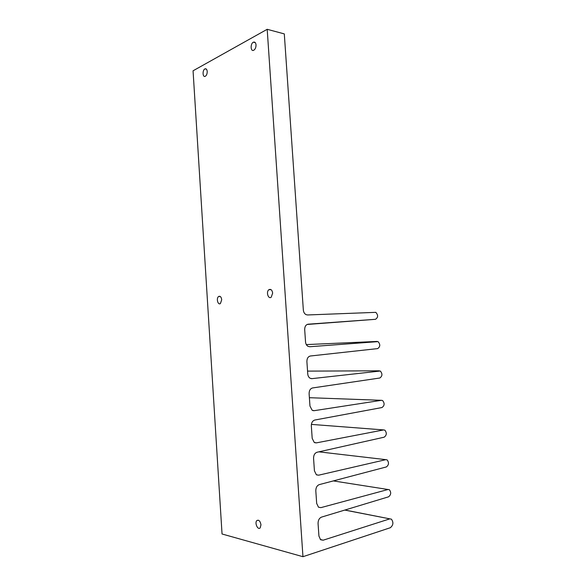 <?xml version="1.0" encoding="UTF-8"?>
<svg xmlns="http://www.w3.org/2000/svg" width="586" height="586" viewBox="0 0 586 586"><rect width="100%" height="100%" fill="white"/><g stroke="black" fill="none" stroke-linecap="round" stroke-linejoin="round"><path stroke-width="0.88" d="M260.975 524.844L260.155 527.898C257.825 530.469 254.39 522.749 256.866 520.558C258.865 519.628 260.235 521.057 260.975 524.844M256.031 44.88C256.031 47.488 255.247 49.29 253.694 50.279C250.493 51.942 250.215 43.437 253.423 42.177C254.873 41.738 255.745 42.639 256.031 44.88M207.21 71.455C207.217 73.836 206.565 75.455 205.254 76.312C202.551 77.748 202.273 69.939 204.983 68.87C206.221 68.511 206.961 69.368 207.21 71.455M221.713 299.732L220.431 303.526C217.889 305.54 216.014 298.157 218.637 296.494C220.248 295.835 221.274 296.912 221.713 299.732M272.658 293.103L271.23 297.183C268.271 299.614 265.854 291.733 268.915 289.689C270.864 288.817 272.109 289.96 272.658 293.103M193.058 70.796L222.043 533.993L302.955 556.7L267.194 29.3L193.058 70.796M344.766 510.076L391.419 519.167C393.675 522.39 393.309 525.239 390.327 527.722L302.955 556.7M267.194 29.3L284.298 33.9L303.336 309.972C303.563 312.177 304.449 313.722 305.995 314.616L307.54 314.96L375.802 312.345C378.3 315.165 378.19 317.487 375.48 319.304L307.152 324.461M389.675 518.903L323.157 540.197L320.608 539.75L318.93 536.08L318.066 523.562C318.073 520.28 319.231 518.127 321.531 517.108L388.569 496.818C391.067 494.789 391.345 492.43 389.397 489.735L388.027 489.508L320.872 507.644L318.469 507.183L316.674 503.396L315.81 490.892C315.825 487.633 316.982 485.538 319.282 484.615L386.364 466.939C388.899 464.954 389.148 462.596 387.119 459.885L385.83 459.658L318.623 475.187L316.337 474.733L314.426 470.814L313.569 458.362C313.583 455.124 314.741 453.088 317.041 452.253L384.167 437.185C386.738 435.23 386.965 432.886 384.848 430.153L383.632 429.926L316.389 442.87L314.235 442.423L312.192 438.372L311.334 425.971C311.349 422.755 312.506 420.777 314.807 420.03L381.984 407.541C384.592 405.622 384.79 403.285 382.577 400.531L381.449 400.311L314.162 410.683L312.14 410.251L309.965 406.061L309.108 393.719C309.13 390.525 310.287 388.599 312.587 387.947L379.809 378.014C382.446 376.131 382.621 373.802 380.314 371.019L311.942 378.644L310.075 378.234C308.719 377.355 307.943 375.912 307.745 373.897L306.896 361.606C306.91 358.434 308.075 356.566 310.375 356.002L377.64 348.604C380.314 346.751 380.453 344.429 378.058 341.623L309.738 346.736L308.024 346.355C306.581 345.469 305.745 343.975 305.533 341.865L304.691 329.625C304.713 326.475 305.87 324.666 308.177 324.19L375.48 319.304M377.113 341.433L306.324 344.597M311.239 378.637L311.942 378.644M379.274 370.813L307.555 371.114M312.983 410.618L314.162 410.683M381.449 400.311L309.386 397.704M314.755 442.694L316.389 442.87M383.632 429.926L311.4 424.396M316.565 474.872L318.623 475.187M385.83 459.658L318.887 451.835M318.425 507.154L320.872 507.644M388.027 489.508L333.309 480.916M320.308 539.486L323.157 540.197M344.912 510.032L389.844 518.859M268.915 289.689L271.032 289.645M218.637 296.494L220.219 296.45M204.983 68.87L206.419 69.17M253.423 42.177L255.284 42.646M256.866 520.558L258.265 520.17"/></g></svg>
